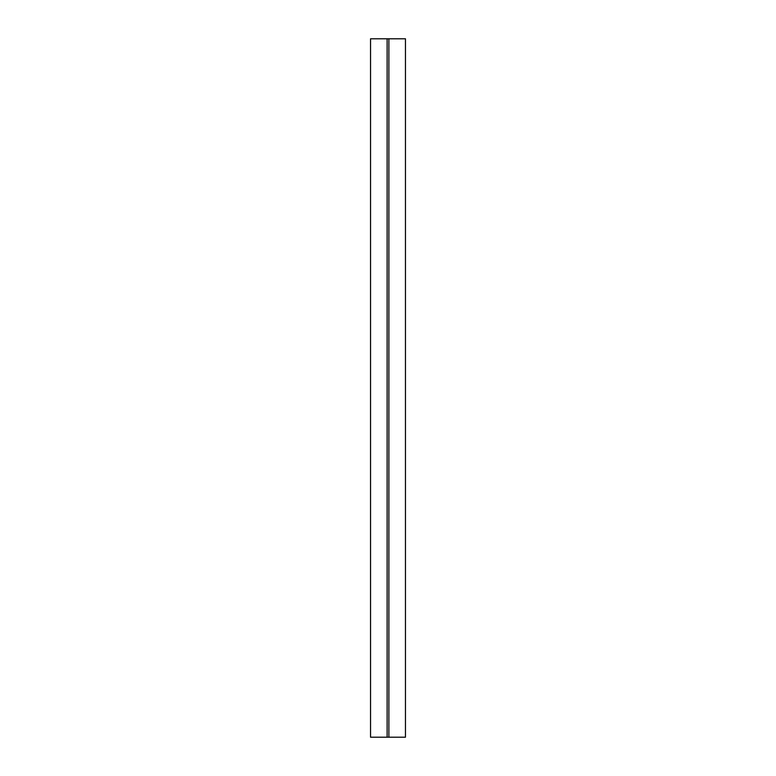 <?xml version="1.0" encoding="UTF-8"?>
<svg xmlns="http://www.w3.org/2000/svg" width="776" height="776" viewBox="0 0 776 776"><rect width="100%" height="100%" fill="white"/><g stroke="black" fill="none" stroke-linecap="round" stroke-linejoin="round"><path stroke-width="1.16" d="M387.127 737.2L405.46 737.2L405.46 38.8L370.54 38.8L370.54 737.2L387.127 737.2L387.127 38.8M388.873 737.2L388.873 38.8"/></g></svg>

